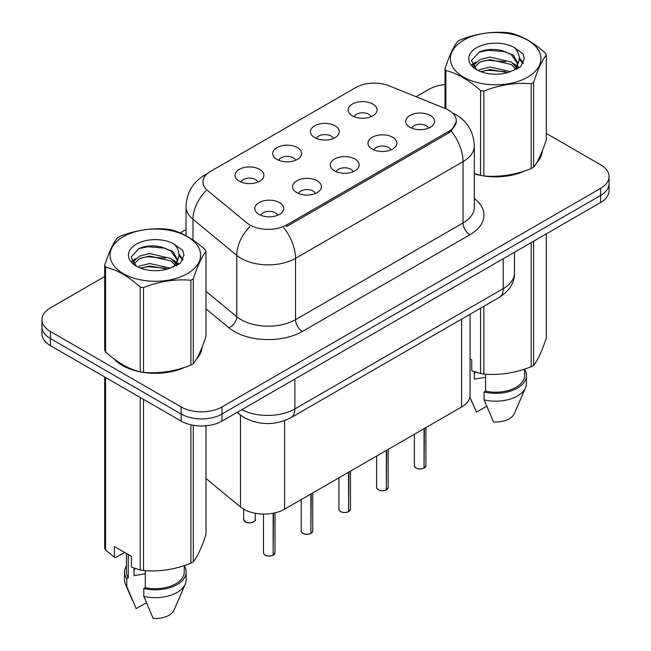 <?xml version="1.0" encoding="UTF-8"?>
<svg xmlns="http://www.w3.org/2000/svg" width="651" height="651" viewBox="0 0 651 651"><rect width="100%" height="100%" fill="white"/><g stroke="black" fill="none" stroke-linecap="round" stroke-linejoin="round"><path stroke-width="0.98" d="M314.677 137.621A14.444 8.341 180 0 1 311.805 135.262A14.444 8.341 180 0 1 316.589 124.894A14.444 8.341 180 0 1 335.102 125.822A14.444 8.341 180 0 1 337.967 135.262A14.444 8.341 180 0 1 314.677 137.621M333.345 138.484A8.666 5.005 0 0 0 331.017 136.043A8.666 5.005 0 0 0 322.481 134.773A8.666 5.005 0 0 0 316.435 138.484M276.952 159.397A14.444 8.341 180 0 1 274.087 157.037A14.444 8.341 180 0 1 278.872 146.67A14.444 8.341 180 0 1 297.377 147.606A14.444 8.341 180 0 1 300.241 157.037A14.444 8.341 180 0 1 276.952 159.397M295.619 160.26A8.666 5.005 0 0 0 293.292 157.827A8.666 5.005 0 0 0 284.756 156.557A8.666 5.005 0 0 0 278.709 160.26M239.226 181.173A14.444 8.341 180 0 1 236.362 178.813A14.444 8.341 180 0 1 241.147 168.454A14.444 8.341 180 0 1 259.659 169.382A14.444 8.341 180 0 1 262.524 178.813A14.444 8.341 180 0 1 239.226 181.173M257.894 182.044A8.666 5.005 0 0 0 255.574 179.603A8.666 5.005 0 0 0 247.03 178.333A8.666 5.005 0 0 0 240.992 182.044M352.394 115.837A14.444 8.341 180 0 1 349.53 113.477A14.444 8.341 180 0 1 354.315 103.118A14.444 8.341 180 0 1 372.82 104.046A14.444 8.341 180 0 1 375.692 113.477A14.444 8.341 180 0 1 352.394 115.837M371.062 116.7A8.666 5.005 0 0 0 368.735 114.267A8.666 5.005 0 0 0 360.198 112.997A8.666 5.005 0 0 0 354.152 116.7M372.209 149.055A14.444 8.341 180 0 1 369.345 146.695A14.444 8.341 180 0 1 374.13 136.336A14.444 8.341 180 0 1 392.634 137.263A14.444 8.341 180 0 1 395.507 146.695A14.444 8.341 180 0 1 372.209 149.055M390.877 149.925A8.666 5.005 0 0 0 388.549 147.484A8.666 5.005 0 0 0 380.013 146.215A8.666 5.005 0 0 0 373.967 149.925M334.492 170.839A14.444 8.341 180 0 1 331.619 168.479A14.444 8.341 180 0 1 336.404 158.112A14.444 8.341 180 0 1 354.917 159.039A14.444 8.341 180 0 1 357.781 168.479A14.444 8.341 180 0 1 334.492 170.839M353.159 171.701A8.666 5.005 0 0 0 350.832 169.26A8.666 5.005 0 0 0 342.288 167.999A8.666 5.005 0 0 0 336.25 171.701M296.766 192.615A14.444 8.341 180 0 1 293.902 190.255A14.444 8.341 180 0 1 298.687 179.888A14.444 8.341 180 0 1 317.192 180.823A14.444 8.341 180 0 1 320.056 190.255A14.444 8.341 180 0 1 296.766 192.615M315.434 193.477A8.666 5.005 0 0 0 313.107 191.044A8.666 5.005 0 0 0 304.57 189.775A8.666 5.005 0 0 0 298.524 193.477M259.041 214.391A14.444 8.341 180 0 1 256.177 212.039A14.444 8.341 180 0 1 260.961 201.672A14.444 8.341 180 0 1 279.474 202.599A14.444 8.341 180 0 1 282.339 212.039A14.444 8.341 180 0 1 259.041 214.391M277.708 215.261A8.666 5.005 0 0 0 275.389 212.82A8.666 5.005 0 0 0 266.845 211.551A8.666 5.005 0 0 0 260.807 215.261M409.935 127.279A14.444 8.341 180 0 1 407.062 124.919A14.444 8.341 180 0 1 411.847 114.552A14.444 8.341 180 0 1 430.36 115.487A14.444 8.341 180 0 1 433.224 124.919A14.444 8.341 180 0 1 409.935 127.279M428.602 128.141A8.666 5.005 0 0 0 426.275 125.708A8.666 5.005 0 0 0 417.739 124.439A8.666 5.005 0 0 0 411.692 128.141M445.203 108.497A25.999 15.014 180 0 1 448.677 110.182A25.999 15.014 180 0 1 456.294 120.793A25.999 15.014 180 0 1 448.677 131.404L286.619 224.969A25.999 15.014 180 0 1 246.941 222.968L207.677 190.597A25.999 15.014 180 0 1 202.974 181.987A25.999 15.014 180 0 1 210.59 171.368L355.837 87.511A25.999 15.014 180 0 1 389.135 85.826L445.203 108.497M470.063 314.27L470.063 395.198A28.888 16.682 180 0 1 461.6 406.989L284.593 509.188A28.888 16.682 180 0 1 240.496 506.966L205.985 478.501M113.852 358.742A46.701 26.968 0 0 0 122.315 365.431A46.701 26.968 0 0 0 139.721 371.778M456.359 121.582L451.265 131.095L448.742 132.926L286.692 226.491M104.697 276.537L50.412 307.882A28.888 16.682 0 0 0 41.949 319.674L41.949 333.825A28.888 16.682 0 0 0 50.412 345.616L181.149 421.099L181.149 414.02A28.888 16.682 0 0 0 221.999 414.02L600.588 195.446A28.888 16.682 0 0 0 609.051 183.655A28.888 16.682 0 0 1 600.588 195.446L221.999 414.02A28.888 16.682 0 0 1 181.149 414.02L50.412 338.544L181.149 414.02L181.149 406.94A28.888 16.682 0 0 0 221.999 406.94L600.588 188.367A28.888 16.682 0 0 0 609.051 176.576A28.888 16.682 0 0 0 600.588 164.784L546.303 133.439M41.949 326.745A28.888 16.682 0 0 0 50.412 338.544A28.888 16.682 0 0 1 41.949 326.745M474.327 173.874A46.701 26.968 0 0 0 480.031 175.298M482.253 175.713A46.701 26.968 0 0 0 525.08 170.822M536.554 162.905A46.701 26.968 0 0 0 542.324 150.918M141.934 372.193A46.701 26.968 0 0 0 184.762 367.302M196.244 359.385A46.701 26.968 0 0 0 202.013 347.398M445.015 84.614A28.888 16.682 0 0 0 429.001 89.301L416.119 96.739M186.04 229.575L180.213 232.936M157.265 246.192L156.476 246.648M131.836 260.872L135.913 258.528M41.949 319.674A28.888 16.682 0 0 0 50.412 331.465L181.149 406.94M201.729 349.506A46.701 26.968 0 0 0 201.566 348.79M542.039 153.026A46.701 26.968 0 0 0 541.876 152.31M181.149 421.099A28.888 16.682 0 0 0 221.999 421.099L600.588 202.526A28.888 16.682 0 0 0 609.051 190.727L609.051 176.576M424.013 468.15C420.579 469.257 417.942 469.216 416.103 468.045C414.589 466.734 414.012 465.921 414.37 465.603A5.778 3.336 0 0 0 416.062 467.963A5.778 3.336 0 0 0 424.053 468.061L423.923 468.134A5.582 3.222 180 0 1 416.201 468.036M424.053 467.825L424.403 428.464M424.053 468.061L424.053 428.675M386.287 489.926C382.853 491.033 380.217 491 378.377 489.829C376.864 488.51 376.286 487.697 376.644 487.379A5.778 3.336 0 0 0 378.337 489.739A5.778 3.336 0 0 0 386.328 489.837L386.198 489.91A5.582 3.222 180 0 1 378.475 489.821M386.328 489.601L386.686 450.248M386.328 489.837L386.328 450.451M348.562 511.702C345.136 512.809 342.499 512.776 340.652 511.605C339.138 510.294 338.569 509.473 338.927 509.155A5.778 3.336 0 0 0 340.619 511.515A5.778 3.336 0 0 0 348.602 511.621L348.472 511.694A5.582 3.222 180 0 1 340.75 511.596M348.602 511.377L348.96 472.024M348.602 511.621L348.602 472.227M310.844 533.486C307.41 534.593 304.774 534.552 302.935 533.381C301.421 532.07 300.843 531.257 301.201 530.939A5.778 3.336 0 0 0 302.894 533.299A5.778 3.336 0 0 0 310.885 533.397L310.755 533.47A5.582 3.222 180 0 1 303.032 533.372M310.885 533.161L311.243 493.8M310.885 533.397L310.885 494.011M273.119 555.262C269.693 556.369 267.056 556.336 265.209 555.165C263.696 553.846 263.118 553.033 263.476 552.715A5.778 3.336 0 0 0 265.169 555.075A5.778 3.336 0 0 0 273.16 555.173L273.029 555.254A5.582 3.222 180 0 1 265.307 555.157M273.16 554.937L273.518 513.175M273.16 555.173L273.16 513.248M463.658 40.199A45.261 26.13 -0 0 0 463.658 77.16A45.261 26.13 -0 0 0 527.66 77.16A45.261 26.13 -0 0 0 527.66 40.199A45.261 26.13 -0 0 0 463.658 40.199M474.327 173.5L480.56 175.436A51.999 30.019 -0 0 0 483.856 175.941C499.569 177.316 515.356 174.875 531.2 168.617A51.999 30.019 -0 0 0 532.428 167.934A51.999 30.019 -0 0 0 533.617 167.226C537.824 161.961 542.055 152.847 546.303 139.892L546.303 55.042A51.999 30.019 -0 0 0 545.416 53.138C533.836 42.649 522.281 35.976 510.758 33.128A51.999 30.019 -0 0 0 507.463 32.623C491.619 31.264 475.832 33.706 460.111 39.947A51.999 30.019 -0 0 0 458.89 40.631A51.999 30.019 -0 0 0 457.702 41.338C453.454 46.677 449.231 55.791 445.015 68.672A51.999 30.019 -0 0 0 445.902 70.577L445.902 108.79M480.56 175.436L480.56 90.587C468.98 80.089 457.425 73.417 445.902 70.577M480.56 90.587A51.999 30.019 -0 0 0 483.856 91.091L483.856 175.941M531.2 168.617L531.2 83.767C515.486 82.392 499.699 84.833 483.856 91.091M531.2 83.767A51.999 30.019 -0 0 0 532.428 83.084A51.999 30.019 -0 0 0 533.617 82.376L533.617 167.226M510.636 71.618L489.959 67.045L480.096 69.502L478.233 70.511M507.747 72.554L489.959 69.543L480.869 71.659M517.106 69.03L516.902 68.51M516.292 67.248L511.222 62.016L489.959 57.06L480.096 59.518L474.392 64.384L473.651 67.029M515.478 68.493L511.222 64.514L489.959 59.558L480.096 62.016L474.099 67.517M513.541 70.65L516.918 65.971L517.667 62.675L513.24 55.026L501.164 50.371C492.929 48.687 485.605 49.273 479.185 52.113L471.43 60.559L476.638 69.616M516.512 69.348L517.675 64.652M517.602 63.66L511.222 54.529L501.742 50.477M476.638 47.694A26.903 15.534 -0 0 0 476.63 69.665A26.903 15.534 -0 0 0 510.27 71.724L520.759 66.638L524.291 58.68L523.087 53.935L514.266 47.458A26.903 15.534 -0 0 0 476.638 47.694M514.266 47.458C519.872 53.162 520.759 59.322 516.927 65.954M445.015 108.424L445.015 68.672M546.303 55.042C542.088 60.307 537.856 69.421 533.617 82.376M505.778 71.724L488.25 70.218L481.276 71.488M518.587 68.176L517.358 67.191M516.609 66.654L515.356 65.832M505.778 61.739L488.25 60.234L481.276 61.503M474.53 64.14L472.471 65.409M522.965 63.66L519.27 58.81M505.851 51.771L488.25 50.249L478.867 52.259M524.291 58.924L523.087 53.935M519.384 67.655L517.578 66.109M517.032 65.702L512.728 63.123M476.231 62.048L472.008 64.498M523.266 63.066L519.262 57.557M123.34 236.687A45.261 26.13 -0 0 0 123.34 273.64A45.261 26.13 -0 0 0 187.342 273.64A45.261 26.13 -0 0 0 187.342 236.687A45.261 26.13 -0 0 0 123.34 236.687M118.572 237.11A51.999 30.019 -0 0 0 117.383 237.818C113.144 243.157 108.912 252.271 104.697 265.152A51.999 30.019 -0 0 0 105.584 267.056L105.584 351.906C117.107 362.363 128.662 369.036 140.242 371.916A51.999 30.019 -0 0 0 143.537 372.421C159.251 373.796 175.038 371.355 190.889 365.097A51.999 30.019 -0 0 0 192.11 364.414A51.999 30.019 -0 0 0 193.298 363.706C197.505 358.441 201.737 349.327 205.985 336.372L205.985 251.522A51.999 30.019 -0 0 0 205.098 249.618C193.518 239.129 181.963 232.456 170.44 229.608A51.999 30.019 -0 0 0 167.144 229.103C151.301 227.744 135.514 230.185 119.8 236.427A51.999 30.019 -0 0 0 118.572 237.11M140.242 371.916L140.242 287.067C128.662 276.569 117.107 269.896 105.584 267.056M140.242 287.067A51.999 30.019 -0 0 0 143.537 287.571L143.537 372.421M190.889 365.097L190.889 280.247C175.168 278.872 159.381 281.313 143.537 287.571M190.889 280.247A51.999 30.019 -0 0 0 192.11 279.564A51.999 30.019 -0 0 0 193.298 278.856L193.298 363.706M104.697 265.152L104.697 350.002A51.999 30.019 -0 0 0 105.584 351.906M170.318 268.098L149.64 263.525L139.778 265.982L137.914 266.991M167.437 269.034L149.64 266.023L140.551 268.139M176.787 265.518L176.592 264.99M175.973 263.728L170.904 258.496L149.64 253.54L139.778 255.998L134.082 260.864L133.333 263.509M175.168 264.973L170.904 260.994L149.64 256.038L139.778 258.496L133.78 263.997M173.231 267.13L176.608 262.451L177.357 259.155L172.922 251.506L160.846 246.851C152.611 245.167 145.287 245.752 138.866 248.592L131.12 257.039L136.319 266.096M176.193 265.828L177.357 261.132M177.284 260.14L170.904 251.009L161.424 246.957M136.319 244.174A26.903 15.534 -0 0 0 136.319 266.145A26.903 15.534 -0 0 0 169.952 268.204L180.441 263.118L183.973 255.159L182.768 250.415L173.947 243.938A26.903 15.534 -0 0 0 136.319 244.174M173.947 243.938C179.554 249.642 180.441 255.802 176.608 262.434M205.985 251.522C201.769 256.787 197.546 265.901 193.298 278.856M165.46 268.204L147.932 266.698L140.958 267.968M178.268 264.656L177.039 263.671M176.291 263.134L175.046 262.312M165.46 258.219L147.932 256.714L140.958 257.983M134.212 260.62L132.161 261.889M182.646 260.14L178.952 255.29M165.533 248.251L147.932 246.729L138.549 248.739M183.973 255.404L182.768 250.415M179.066 264.135L177.259 262.589M176.722 262.19L172.409 259.603M182.947 259.546L178.944 254.036M474.327 173.557A46.221 26.683 0 0 0 475.303 173.841M487.762 176.177A46.221 26.683 0 0 0 521.996 171.815M537.604 161.09A46.221 26.683 0 0 0 541.64 152.611M475.425 372.022A21.768 12.564 0 0 0 474.319 374.162M474.319 371.631L474.319 379.142L485.597 377.303M470.063 358.888L471.739 359.865L471.739 370.639L480.56 373.568A51.999 30.019 0 0 0 483.856 374.081C499.569 375.456 515.356 373.015 531.2 366.757A51.999 30.019 0 0 0 533.617 365.366C537.824 360.093 542.055 350.979 546.303 338.024L546.303 233.864M485.597 374.195L485.597 391.17A28.888 16.682 0 0 0 524.543 375.537L524.543 369.133M485.597 391.17L484.108 392.032A30.817 17.789 0 0 0 526.472 375.537A30.817 17.789 0 0 0 524.543 369.345M484.108 392.032L484.108 399.893A30.817 17.789 0 0 0 525.552 387.711A30.817 17.789 0 0 0 526.472 383.398L526.472 375.537M484.108 399.893L493.539 421.97A19.261 11.116 0 0 0 514.347 413.613L525.552 387.711M531.2 366.757L531.2 242.579M533.617 241.187L533.617 365.366M483.856 306.312L483.856 374.081M480.56 373.568L480.56 308.208M486.679 406.273L476.516 412.14L469.892 397.029M115.788 360.174A46.221 26.683 0 0 0 122.657 365.235A46.221 26.683 0 0 0 134.985 370.321M147.443 372.657A46.221 26.683 0 0 0 181.686 368.295M197.294 357.57A46.221 26.683 0 0 0 201.322 349.091M135.107 568.502A21.768 12.564 0 0 0 134.008 570.642M134.008 568.111L134.008 575.622L145.287 573.783M124.618 552.414L115.984 557.394L114.405 557.289L114.405 546.514L131.421 556.345L131.421 567.119L140.242 570.048A51.999 30.019 0 0 0 143.537 570.561C159.251 571.936 175.038 569.495 190.889 563.237A51.999 30.019 0 0 0 193.298 561.846C197.505 556.572 201.737 547.458 205.985 534.504L205.985 425.787M145.287 570.675L145.287 587.65A28.888 16.682 0 0 0 184.233 572.017L184.233 565.613M145.287 587.65L143.798 588.512A30.817 17.789 0 0 0 186.153 572.017A30.817 17.789 0 0 0 184.233 565.825M143.798 588.512L143.798 596.373A30.817 17.789 0 0 0 185.234 584.191A30.817 17.789 0 0 0 186.153 579.878L186.153 572.017M143.798 596.373L153.221 618.45A19.261 11.116 0 0 0 174.029 610.093L185.234 584.191M190.889 563.237L190.889 424.794M193.298 425.282L193.298 561.846M143.537 399.38L143.537 570.561M140.242 570.048L140.242 397.484M105.584 377.466L105.584 550.038L114.405 557.289M105.584 550.038A51.999 30.019 0 0 1 104.697 548.134L104.697 376.962M126.457 553.472L126.457 572.017A28.888 16.682 0 0 0 128.263 577.828L128.263 554.514M126.457 565.825A30.817 17.789 0 0 0 124.528 572.017A30.817 17.789 0 0 0 126.774 578.682L128.263 577.828M124.528 572.017L124.528 579.878A30.817 17.789 0 0 0 125.448 584.191A30.817 17.789 0 0 0 126.774 586.543L126.774 578.682M146.361 602.753L136.197 608.62L126.774 586.543M286.619 224.969L286.619 226.524M448.677 131.404L448.677 132.967M461.6 319.153L461.6 406.989M240.496 415.143L240.496 506.966M284.593 420.652L284.593 509.188M474.327 198.425A48.15 27.798 180 0 1 469.851 234.759L302.349 331.465A9.627 5.558 60 0 1 295.538 319.674L463.04 222.968A38.515 22.24 0 0 0 474.327 207.238L474.327 145.914A38.515 22.24 180 0 1 463.04 161.635A33.706 19.457 -120 0 0 451.265 131.095M302.349 331.465A48.15 27.798 180 0 1 234.262 331.465A48.15 27.798 180 0 1 228.867 327.754L205.985 308.891M249.878 226.638A33.706 22.541 129.5 0 0 236.752 255.371L236.752 316.703A38.515 22.24 0 0 0 241.065 319.674A38.515 22.24 0 0 0 295.538 319.674L295.538 258.341A38.515 22.24 180 0 1 241.065 258.341A38.515 22.24 180 0 1 236.752 255.371L193.005 219.306A38.515 22.24 180 0 1 186.04 206.546L186.04 235.752M283.763 227.801A33.706 19.457 60 0 1 295.538 258.341L463.04 161.635L463.04 222.968A9.627 5.558 60 0 0 469.851 234.759M206.522 174.411A33.706 19.457 -120 0 0 204.3 175.396C192.777 182.313 186.691 192.696 186.04 206.546M206.001 190.71A33.706 22.541 129.5 0 0 193.005 219.306L193.005 240.024M221.999 406.94L221.999 421.099M600.588 188.367L600.588 202.526M50.412 331.465L50.412 345.616M205.985 291.331L236.752 316.703A9.627 6.437 -50.5 0 1 228.867 327.754M241.781 409.674A38.515 22.24 0 0 0 294.862 408.909L503.215 288.613A38.515 22.24 0 0 0 514.502 272.891C514.778 282.453 509.692 290.631 499.227 297.434L290.867 417.73A19.261 11.116 60 0 0 294.862 408.909L294.862 379.037M503.215 258.74L503.215 288.613A19.261 11.116 60 0 1 499.227 297.434M237.607 412.091A19.261 12.882 129.5 0 0 239.592 414.427L237.11 412.376M424.403 467.857A5.778 3.336 0 0 0 425.925 465.603L425.925 427.593M386.686 489.633A5.778 3.336 0 0 0 388.199 487.379L388.199 449.369M348.96 511.409A5.778 3.336 0 0 0 350.482 509.155L350.482 471.145M311.243 533.193A5.778 3.336 0 0 0 312.757 530.939L312.757 492.929M273.518 554.969A5.778 3.336 0 0 0 275.031 552.715L275.031 512.85M245.354 521.858A5.778 3.336 0 0 0 251.652 522.582A5.778 3.336 0 0 0 255.216 519.498C257.145 520.955 249.154 524.511 245.394 521.947L243.661 519.498A5.778 3.336 0 0 0 245.354 521.858M253.459 521.899A5.582 3.222 180 0 1 245.492 521.931M456.294 120.793L456.294 122.665M474.327 145.914C473.676 132.063 467.589 121.68 456.066 114.763L452.412 112.9M207.4 173.605L204.3 175.396M290.867 417.73C275.373 425.51 259.871 425.51 244.377 417.73L239.592 414.427M514.502 272.891L514.502 252.222M414.37 465.603L414.37 434.266M425.925 465.603L424.362 467.939M376.644 487.379L376.644 456.042M388.199 487.379L386.645 489.723M338.927 509.155L338.927 477.818M350.482 509.155L348.92 511.499M301.201 530.939L301.201 499.602M312.757 530.939L311.202 533.275M263.476 552.715L263.476 514.07M275.031 552.715L273.477 555.059M255.216 519.498L255.216 513.257M243.661 519.498L243.661 509.147M541.876 153.75L541.876 152.025M472.968 404.352L469.859 397.175M201.566 350.23L201.566 348.505M132.649 600.832L125.448 584.191"/></g></svg>
